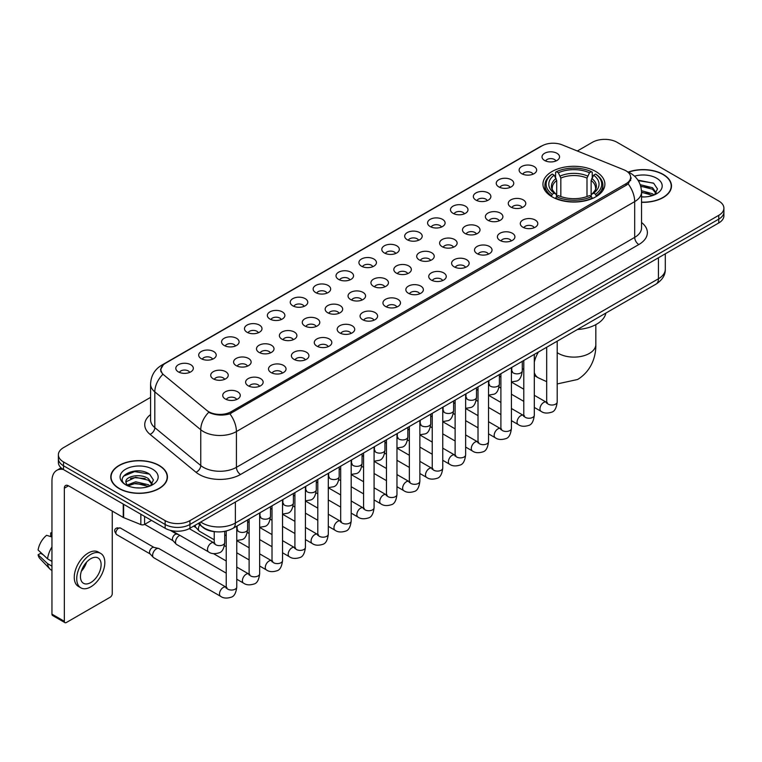 <?xml version="1.0" encoding="UTF-8"?>
<svg xmlns="http://www.w3.org/2000/svg" width="762" height="762" viewBox="0 0 762 762"><rect width="100%" height="100%" fill="white"/><g stroke="black" fill="none" stroke-linecap="round" stroke-linejoin="round"><path stroke-width="1.14" d="M595.817 171.526A30.966 17.878 0 0 0 562.07 167.65A30.966 17.878 0 0 0 542.954 184.166A30.966 17.878 0 0 0 552.021 196.806A30.966 17.878 0 0 0 585.768 200.682A30.966 17.878 0 0 0 604.885 184.166A30.966 17.878 0 0 0 595.817 171.526M521.694 173.669A8.763 5.058 180 0 1 519.96 172.241A8.763 5.058 180 0 1 522.856 165.954A8.763 5.058 180 0 1 534.086 166.516A8.763 5.058 180 0 1 535.829 172.241A8.763 5.058 180 0 1 521.694 173.669M533.019 174.193A5.258 3.038 0 0 0 531.609 172.717A5.258 3.038 0 0 0 526.428 171.945A5.258 3.038 0 0 0 522.761 174.193M498.805 186.89A8.763 5.058 180 0 1 497.072 185.452A8.763 5.058 180 0 1 499.967 179.165A8.763 5.058 180 0 1 511.197 179.727A8.763 5.058 180 0 1 512.94 185.452A8.763 5.058 180 0 1 498.805 186.89M510.13 187.414A5.258 3.038 0 0 0 508.721 185.928A5.258 3.038 0 0 0 503.539 185.166A5.258 3.038 0 0 0 499.872 187.414M475.917 200.101A8.763 5.058 180 0 1 474.183 198.672A8.763 5.058 180 0 1 477.079 192.376A8.763 5.058 180 0 1 488.309 192.948A8.763 5.058 180 0 1 490.052 198.672A8.763 5.058 180 0 1 475.917 200.101M487.242 200.625A5.258 3.038 0 0 0 485.832 199.149A5.258 3.038 0 0 0 480.651 198.377A5.258 3.038 0 0 0 476.983 200.625M453.028 213.312A8.763 5.058 180 0 1 451.295 211.884A8.763 5.058 180 0 1 454.19 205.597A8.763 5.058 180 0 1 465.42 206.159A8.763 5.058 180 0 1 467.163 211.884A8.763 5.058 180 0 1 453.028 213.312M464.353 213.836A5.258 3.038 0 0 0 462.944 212.36A5.258 3.038 0 0 0 457.762 211.588A5.258 3.038 0 0 0 454.095 213.836M430.139 226.533A8.763 5.058 180 0 1 428.406 225.095A8.763 5.058 180 0 1 431.302 218.808A8.763 5.058 180 0 1 442.532 219.37A8.763 5.058 180 0 1 444.275 225.095A8.763 5.058 180 0 1 430.139 226.533M441.465 227.057A5.258 3.038 0 0 0 440.055 225.571A5.258 3.038 0 0 0 434.873 224.809A5.258 3.038 0 0 0 431.206 227.057M407.251 239.744A8.763 5.058 180 0 1 405.517 238.315A8.763 5.058 180 0 1 408.413 232.019A8.763 5.058 180 0 1 419.643 232.591A8.763 5.058 180 0 1 421.386 238.315A8.763 5.058 180 0 1 407.251 239.744M418.576 240.268A5.258 3.038 0 0 0 417.166 238.792A5.258 3.038 0 0 0 411.985 238.02A5.258 3.038 0 0 0 408.318 240.268M384.362 252.955A8.763 5.058 180 0 1 382.629 251.527A8.763 5.058 180 0 1 385.524 245.24A8.763 5.058 180 0 1 396.764 245.802A8.763 5.058 180 0 1 398.497 251.527A8.763 5.058 180 0 1 384.362 252.955M395.688 253.479A5.258 3.038 0 0 0 394.278 252.003A5.258 3.038 0 0 0 389.096 251.231A5.258 3.038 0 0 0 385.429 253.479M361.474 266.176A8.763 5.058 180 0 1 359.74 264.738A8.763 5.058 180 0 1 362.636 258.451A8.763 5.058 180 0 1 373.875 259.013A8.763 5.058 180 0 1 375.609 264.738A8.763 5.058 180 0 1 361.474 266.176M372.799 266.7A5.258 3.038 0 0 0 371.389 265.214A5.258 3.038 0 0 0 366.208 264.452A5.258 3.038 0 0 0 362.541 266.7M338.585 279.387A8.763 5.058 180 0 1 336.852 277.959A8.763 5.058 180 0 1 339.747 271.663A8.763 5.058 180 0 1 350.987 272.234A8.763 5.058 180 0 1 352.72 277.959A8.763 5.058 180 0 1 338.585 279.387M349.91 279.911A5.258 3.038 0 0 0 348.501 278.435A5.258 3.038 0 0 0 343.319 277.663A5.258 3.038 0 0 0 339.652 279.911M315.697 292.598A8.763 5.058 180 0 1 313.963 291.17A8.763 5.058 180 0 1 316.868 284.883A8.763 5.058 180 0 1 328.098 285.445A8.763 5.058 180 0 1 329.832 291.17A8.763 5.058 180 0 1 315.697 292.598M327.022 293.122A5.258 3.038 0 0 0 325.612 291.646A5.258 3.038 0 0 0 320.431 290.874A5.258 3.038 0 0 0 316.763 293.122M292.808 305.819A8.763 5.058 180 0 1 291.074 304.381A8.763 5.058 180 0 1 293.98 298.094A8.763 5.058 180 0 1 305.21 298.656A8.763 5.058 180 0 1 306.943 304.381A8.763 5.058 180 0 1 292.808 305.819M304.143 306.343A5.258 3.038 0 0 0 302.724 304.867A5.258 3.038 0 0 0 297.542 304.095A5.258 3.038 0 0 0 293.875 306.343M269.919 319.03A8.763 5.058 180 0 1 268.186 317.602A8.763 5.058 180 0 1 271.091 311.315A8.763 5.058 180 0 1 282.321 311.877A8.763 5.058 180 0 1 284.055 317.602A8.763 5.058 180 0 1 269.919 319.03M281.254 319.554A5.258 3.038 0 0 0 279.835 318.078A5.258 3.038 0 0 0 274.653 317.306A5.258 3.038 0 0 0 270.986 319.554M247.031 332.242A8.763 5.058 180 0 1 245.297 330.813A8.763 5.058 180 0 1 248.202 324.526A8.763 5.058 180 0 1 259.432 325.088A8.763 5.058 180 0 1 261.166 330.813A8.763 5.058 180 0 1 247.031 332.242M258.366 332.765A5.258 3.038 0 0 0 256.946 331.289A5.258 3.038 0 0 0 251.774 330.517A5.258 3.038 0 0 0 248.098 332.765M224.142 345.462A8.763 5.058 180 0 1 222.409 344.024A8.763 5.058 180 0 1 225.314 337.737A8.763 5.058 180 0 1 236.544 338.299A8.763 5.058 180 0 1 238.277 344.024A8.763 5.058 180 0 1 224.142 345.462M235.477 345.986A5.258 3.038 0 0 0 234.058 344.51A5.258 3.038 0 0 0 228.886 343.738A5.258 3.038 0 0 0 225.209 345.986M201.254 358.673A8.763 5.058 180 0 1 199.52 357.245A8.763 5.058 180 0 1 202.425 350.958A8.763 5.058 180 0 1 213.655 351.52A8.763 5.058 180 0 1 215.389 357.245A8.763 5.058 180 0 1 201.254 358.673M212.588 359.197A5.258 3.038 0 0 0 211.169 357.721A5.258 3.038 0 0 0 205.997 356.949A5.258 3.038 0 0 0 202.33 359.197M178.365 371.885A8.763 5.058 180 0 1 176.632 370.456A8.763 5.058 180 0 1 179.537 364.169A8.763 5.058 180 0 1 190.767 364.731A8.763 5.058 180 0 1 192.5 370.456A8.763 5.058 180 0 1 178.365 371.885M189.7 372.418A5.258 3.038 0 0 0 188.281 370.932A5.258 3.038 0 0 0 183.109 370.161A5.258 3.038 0 0 0 179.441 372.418M544.582 160.458A8.763 5.058 180 0 1 542.849 159.029A8.763 5.058 180 0 1 545.744 152.733A8.763 5.058 180 0 1 556.974 153.305A8.763 5.058 180 0 1 558.717 159.029A8.763 5.058 180 0 1 544.582 160.458M555.908 160.982A5.258 3.038 0 0 0 554.498 159.506A5.258 3.038 0 0 0 549.316 158.734A5.258 3.038 0 0 0 545.649 160.982M510.826 207.045A8.763 5.058 180 0 1 509.092 205.607A8.763 5.058 180 0 1 511.997 199.32A8.763 5.058 180 0 1 523.227 199.882A8.763 5.058 180 0 1 524.961 205.607A8.763 5.058 180 0 1 510.826 207.045M522.161 207.569A5.258 3.038 0 0 0 520.741 206.083A5.258 3.038 0 0 0 515.56 205.321A5.258 3.038 0 0 0 511.893 207.569M487.937 220.256A8.763 5.058 180 0 1 486.204 218.827A8.763 5.058 180 0 1 489.109 212.531A8.763 5.058 180 0 1 500.339 213.103A8.763 5.058 180 0 1 502.072 218.827A8.763 5.058 180 0 1 487.937 220.256M499.272 220.78A5.258 3.038 0 0 0 497.853 219.304A5.258 3.038 0 0 0 492.671 218.532A5.258 3.038 0 0 0 489.004 220.78M465.049 233.467A8.763 5.058 180 0 1 463.315 232.039A8.763 5.058 180 0 1 466.22 225.752A8.763 5.058 180 0 1 477.45 226.314A8.763 5.058 180 0 1 479.184 232.039A8.763 5.058 180 0 1 465.049 233.467M476.383 233.991A5.258 3.038 0 0 0 474.964 232.515A5.258 3.038 0 0 0 469.792 231.743A5.258 3.038 0 0 0 466.115 233.991M442.16 246.688A8.763 5.058 180 0 1 440.426 245.25A8.763 5.058 180 0 1 443.332 238.963A8.763 5.058 180 0 1 454.562 239.525A8.763 5.058 180 0 1 456.295 245.25A8.763 5.058 180 0 1 442.16 246.688M453.495 247.212A5.258 3.038 0 0 0 452.076 245.735A5.258 3.038 0 0 0 446.903 244.964A5.258 3.038 0 0 0 443.227 247.212M419.271 259.899A8.763 5.058 180 0 1 417.538 258.47A8.763 5.058 180 0 1 420.443 252.184A8.763 5.058 180 0 1 431.673 252.746A8.763 5.058 180 0 1 433.407 258.47A8.763 5.058 180 0 1 419.271 259.899M430.606 260.423A5.258 3.038 0 0 0 429.187 258.947A5.258 3.038 0 0 0 424.015 258.175A5.258 3.038 0 0 0 420.348 260.423M396.383 273.11A8.763 5.058 180 0 1 394.649 271.682A8.763 5.058 180 0 1 397.554 265.395A8.763 5.058 180 0 1 408.784 265.957A8.763 5.058 180 0 1 410.518 271.682A8.763 5.058 180 0 1 396.383 273.11M407.718 273.634A5.258 3.038 0 0 0 406.298 272.158A5.258 3.038 0 0 0 401.126 271.386A5.258 3.038 0 0 0 397.459 273.634M373.494 286.331A8.763 5.058 180 0 1 371.761 284.893A8.763 5.058 180 0 1 374.666 278.606A8.763 5.058 180 0 1 385.896 279.168A8.763 5.058 180 0 1 387.629 284.893A8.763 5.058 180 0 1 373.494 286.331M384.829 286.855A5.258 3.038 0 0 0 383.41 285.379A5.258 3.038 0 0 0 378.238 284.607A5.258 3.038 0 0 0 374.571 286.855M350.615 299.542A8.763 5.058 180 0 1 348.872 298.113A8.763 5.058 180 0 1 351.777 291.827A8.763 5.058 180 0 1 363.007 292.389A8.763 5.058 180 0 1 364.741 298.113A8.763 5.058 180 0 1 350.615 299.542M361.94 300.066A5.258 3.038 0 0 0 360.531 298.59A5.258 3.038 0 0 0 355.349 297.818A5.258 3.038 0 0 0 351.682 300.066M327.727 312.753A8.763 5.058 180 0 1 325.984 311.325A8.763 5.058 180 0 1 328.889 305.038A8.763 5.058 180 0 1 340.119 305.6A8.763 5.058 180 0 1 341.852 311.325A8.763 5.058 180 0 1 327.727 312.753M339.052 313.287A5.258 3.038 0 0 0 337.642 311.801A5.258 3.038 0 0 0 332.461 311.029A5.258 3.038 0 0 0 328.793 313.287M304.838 325.974A8.763 5.058 180 0 1 303.095 324.545A8.763 5.058 180 0 1 306 318.249A8.763 5.058 180 0 1 317.23 318.821A8.763 5.058 180 0 1 318.964 324.545A8.763 5.058 180 0 1 304.838 325.974M316.163 326.498A5.258 3.038 0 0 0 314.754 325.022A5.258 3.038 0 0 0 309.572 324.25A5.258 3.038 0 0 0 305.905 326.498M281.95 339.185A8.763 5.058 180 0 1 280.206 337.757A8.763 5.058 180 0 1 283.112 331.47A8.763 5.058 180 0 1 294.342 332.032A8.763 5.058 180 0 1 296.075 337.757A8.763 5.058 180 0 1 281.95 339.185M293.275 339.709A5.258 3.038 0 0 0 291.865 338.233A5.258 3.038 0 0 0 286.683 337.461A5.258 3.038 0 0 0 283.016 339.709M259.061 352.396A8.763 5.058 180 0 1 257.318 350.968A8.763 5.058 180 0 1 260.223 344.681A8.763 5.058 180 0 1 271.453 345.243A8.763 5.058 180 0 1 273.187 350.968A8.763 5.058 180 0 1 259.061 352.396M270.386 352.93A5.258 3.038 0 0 0 268.976 351.444A5.258 3.038 0 0 0 263.795 350.682A5.258 3.038 0 0 0 260.128 352.93M236.172 365.617A8.763 5.058 180 0 1 234.429 364.188A8.763 5.058 180 0 1 237.334 357.892A8.763 5.058 180 0 1 248.564 358.464A8.763 5.058 180 0 1 250.298 364.188A8.763 5.058 180 0 1 236.172 365.617M247.498 366.141A5.258 3.038 0 0 0 246.088 364.665A5.258 3.038 0 0 0 240.906 363.893A5.258 3.038 0 0 0 237.239 366.141M213.284 378.828A8.763 5.058 180 0 1 211.541 377.4A8.763 5.058 180 0 1 214.446 371.113A8.763 5.058 180 0 1 225.676 371.675A8.763 5.058 180 0 1 227.409 377.4A8.763 5.058 180 0 1 213.284 378.828M224.609 379.352A5.258 3.038 0 0 0 223.199 377.876A5.258 3.038 0 0 0 218.018 377.104A5.258 3.038 0 0 0 214.351 379.352M522.856 227.2A8.763 5.058 180 0 1 521.113 225.762A8.763 5.058 180 0 1 524.018 219.475A8.763 5.058 180 0 1 535.248 220.037A8.763 5.058 180 0 1 536.981 225.762A8.763 5.058 180 0 1 522.856 227.2M534.181 227.724A5.258 3.038 0 0 0 532.771 226.247A5.258 3.038 0 0 0 527.59 225.476A5.258 3.038 0 0 0 523.923 227.724M499.967 240.411A8.763 5.058 180 0 1 498.224 238.982A8.763 5.058 180 0 1 501.129 232.696A8.763 5.058 180 0 1 512.359 233.258A8.763 5.058 180 0 1 514.093 238.982A8.763 5.058 180 0 1 499.967 240.411M511.292 240.935A5.258 3.038 0 0 0 509.883 239.459A5.258 3.038 0 0 0 504.701 238.687A5.258 3.038 0 0 0 501.034 240.935M477.079 253.622A8.763 5.058 180 0 1 475.336 252.193A8.763 5.058 180 0 1 478.241 245.907A8.763 5.058 180 0 1 489.471 246.469A8.763 5.058 180 0 1 491.204 252.193A8.763 5.058 180 0 1 477.079 253.622M488.404 254.156A5.258 3.038 0 0 0 486.994 252.67A5.258 3.038 0 0 0 481.813 251.898A5.258 3.038 0 0 0 478.145 254.156M454.19 266.843A8.763 5.058 180 0 1 452.447 265.414A8.763 5.058 180 0 1 455.352 259.118A8.763 5.058 180 0 1 466.582 259.69A8.763 5.058 180 0 1 468.316 265.414A8.763 5.058 180 0 1 454.19 266.843M465.515 267.367A5.258 3.038 0 0 0 464.106 265.89A5.258 3.038 0 0 0 458.924 265.119A5.258 3.038 0 0 0 455.257 267.367M431.302 280.054A8.763 5.058 180 0 1 429.558 278.625A8.763 5.058 180 0 1 432.464 272.339A8.763 5.058 180 0 1 443.694 272.901A8.763 5.058 180 0 1 445.427 278.625A8.763 5.058 180 0 1 431.302 280.054M442.627 280.578A5.258 3.038 0 0 0 441.217 279.102A5.258 3.038 0 0 0 436.035 278.33A5.258 3.038 0 0 0 432.368 280.578M408.413 293.265A8.763 5.058 180 0 1 406.67 291.836A8.763 5.058 180 0 1 409.575 285.55A8.763 5.058 180 0 1 420.805 286.112A8.763 5.058 180 0 1 422.548 291.836A8.763 5.058 180 0 1 408.413 293.265M419.738 293.799A5.258 3.038 0 0 0 418.328 292.313A5.258 3.038 0 0 0 413.147 291.551A5.258 3.038 0 0 0 409.48 293.799M385.524 306.486A8.763 5.058 180 0 1 383.781 305.057A8.763 5.058 180 0 1 386.686 298.761A8.763 5.058 180 0 1 397.916 299.333A8.763 5.058 180 0 1 399.659 305.057A8.763 5.058 180 0 1 385.524 306.486M396.85 307.01A5.258 3.038 0 0 0 395.44 305.533A5.258 3.038 0 0 0 390.258 304.762A5.258 3.038 0 0 0 386.591 307.01M362.636 319.697A8.763 5.058 180 0 1 360.893 318.268A8.763 5.058 180 0 1 363.798 311.982A8.763 5.058 180 0 1 375.028 312.544A8.763 5.058 180 0 1 376.771 318.268A8.763 5.058 180 0 1 362.636 319.697M373.961 320.221A5.258 3.038 0 0 0 372.551 318.745A5.258 3.038 0 0 0 367.37 317.973A5.258 3.038 0 0 0 363.703 320.221M339.747 332.918A8.763 5.058 180 0 1 338.004 331.48A8.763 5.058 180 0 1 340.909 325.193A8.763 5.058 180 0 1 352.139 325.755A8.763 5.058 180 0 1 353.882 331.48A8.763 5.058 180 0 1 339.747 332.918M351.072 333.442A5.258 3.038 0 0 0 349.663 331.956A5.258 3.038 0 0 0 344.481 331.194A5.258 3.038 0 0 0 340.814 333.442M316.859 346.129A8.763 5.058 180 0 1 315.116 344.7A8.763 5.058 180 0 1 318.021 338.404A8.763 5.058 180 0 1 329.251 338.976A8.763 5.058 180 0 1 330.994 344.7A8.763 5.058 180 0 1 316.859 346.129M328.184 346.653A5.258 3.038 0 0 0 326.774 345.176A5.258 3.038 0 0 0 321.593 344.405A5.258 3.038 0 0 0 317.925 346.653M293.97 359.34A8.763 5.058 180 0 1 292.227 357.911A8.763 5.058 180 0 1 295.132 351.625A8.763 5.058 180 0 1 306.362 352.187A8.763 5.058 180 0 1 308.105 357.911A8.763 5.058 180 0 1 293.97 359.34M305.295 359.864A5.258 3.038 0 0 0 303.886 358.388A5.258 3.038 0 0 0 298.704 357.616A5.258 3.038 0 0 0 295.037 359.864M271.082 372.561A8.763 5.058 180 0 1 269.338 371.123A8.763 5.058 180 0 1 272.244 364.836A8.763 5.058 180 0 1 283.474 365.398A8.763 5.058 180 0 1 285.217 371.123A8.763 5.058 180 0 1 271.082 372.561M282.407 373.085A5.258 3.038 0 0 0 280.997 371.599A5.258 3.038 0 0 0 275.815 370.837A5.258 3.038 0 0 0 272.148 373.085M248.193 385.772A8.763 5.058 180 0 1 246.45 384.343A8.763 5.058 180 0 1 249.355 378.047A8.763 5.058 180 0 1 260.585 378.619A8.763 5.058 180 0 1 262.328 384.343A8.763 5.058 180 0 1 248.193 385.772M259.518 386.296A5.258 3.038 0 0 0 258.108 384.82A5.258 3.038 0 0 0 252.927 384.048A5.258 3.038 0 0 0 249.26 386.296M225.304 398.983A8.763 5.058 180 0 1 223.561 397.554A8.763 5.058 180 0 1 226.466 391.268A8.763 5.058 180 0 1 237.696 391.83A8.763 5.058 180 0 1 239.439 397.554A8.763 5.058 180 0 1 225.304 398.983M236.63 399.507A5.258 3.038 0 0 0 235.22 398.031A5.258 3.038 0 0 0 230.038 397.259A5.258 3.038 0 0 0 226.371 399.507M623.907 169.812A15.773 9.106 180 0 1 626.012 170.831A15.773 9.106 180 0 1 630.631 177.27A15.773 9.106 180 0 1 626.012 183.718L231.048 411.747A15.773 9.106 180 0 1 206.969 410.528L163.754 374.894A15.773 9.106 180 0 1 160.896 369.675A15.773 9.106 180 0 1 165.516 363.236L541.982 145.885A15.773 9.106 180 0 1 562.185 144.866L623.907 169.812M216.198 531.8A17.526 10.116 180 0 1 203.063 527.514L198.196 523.504M641.537 202.311A28.337 16.364 0 0 0 671.493 185.985A28.337 16.364 0 0 0 663.197 174.412A28.337 16.364 0 0 0 628.288 172.05M159.163 465.42A28.337 16.364 0 0 0 128.273 461.867A28.337 16.364 0 0 0 110.785 476.983A28.337 16.364 0 0 0 119.082 488.556A28.337 16.364 0 0 0 149.962 492.1A28.337 16.364 0 0 0 167.459 476.983A28.337 16.364 0 0 0 159.163 465.42M631.25 177.937L628.164 183.871L626.631 184.995L229.886 413.814C223.295 415.709 216.808 415.471 210.436 413.109L208.731 412.28A20.45 13.678 129.5 0 0 200.749 429.739L154.81 391.868A23.374 13.497 180 0 1 150.581 384.124L150.581 419.9A23.374 13.497 0 0 0 154.81 427.644L200.749 465.525A23.374 13.497 0 0 0 203.368 467.325A23.374 13.497 0 0 0 236.42 467.325L634.689 237.382A23.374 13.497 0 0 0 641.537 227.838L641.537 192.062A23.374 13.497 180 0 1 634.689 201.606A20.45 11.811 -120 0 0 628.164 183.871M150.581 397.383L63.513 447.646A17.526 10.116 0 0 0 58.379 454.8L58.379 462.439A17.526 10.116 0 0 0 63.513 469.592L165.144 528.266L165.144 524.456A17.526 10.116 0 0 0 189.938 524.456L718.766 219.132A17.526 10.116 0 0 0 723.9 211.979A17.526 10.116 0 0 1 718.766 219.132L189.938 524.456A17.526 10.116 0 0 1 165.144 524.456L63.513 465.772L165.144 524.456L165.144 520.637A17.526 10.116 0 0 0 189.938 520.637L718.766 215.322A17.526 10.116 0 0 0 723.9 208.159A17.526 10.116 0 0 0 718.766 201.006L617.134 142.332A17.526 10.116 0 0 0 592.341 142.332L577.348 150.99M58.379 458.619A17.526 10.116 0 0 0 63.513 465.772A17.526 10.116 0 0 1 58.379 458.619M641.537 222.494A29.213 16.869 180 0 1 638.823 244.535L240.544 474.478A29.213 16.869 180 0 1 199.234 474.478A29.213 16.869 180 0 1 195.958 472.23L150.019 434.35A5.839 3.905 -50.5 0 0 154.81 427.644L154.81 391.868A20.45 13.678 129.5 0 1 162.735 374.466L160.496 369.665L163.382 364.75M58.379 454.8A17.526 10.116 0 0 0 63.513 461.953L165.144 520.637M165.144 528.266A17.526 10.116 0 0 0 189.938 528.266L718.766 222.952A17.526 10.116 0 0 0 723.9 215.798L723.9 208.159M641.537 202.149A28.042 16.192 0 0 0 671.208 185.985A28.042 16.192 0 0 0 662.988 174.527A28.042 16.192 0 0 0 628.536 172.164M641.537 196.767L644.395 196.958M641.49 190.71L652.501 193.767L654.044 195.005M641.537 192.224L652.777 195.472M640.232 184.69L652.501 187.709L656.292 192.948M640.709 186.185L652.501 189.224L655.987 193.348M641.537 196.939A19.05 11.001 0 0 0 656.625 193.758A19.05 11.001 0 0 0 656.625 178.203A19.05 11.001 0 0 0 634.546 176.174M654.491 194.815L657.473 188.957L653.701 183.271L637.899 180.108M638.251 180.642L653.444 183.099M640.804 186.519L649.224 187.557M641.537 192.567L649.224 193.615M119.291 488.432A28.042 16.192 0 0 0 149.857 491.947A28.042 16.192 0 0 0 167.164 476.983A28.042 16.192 0 0 0 158.953 465.534A28.042 16.192 0 0 0 128.387 462.029A28.042 16.192 0 0 0 111.071 476.983A28.042 16.192 0 0 0 119.291 488.432M135.95 487.832L140.36 487.956M127.197 485.032L135.703 481.794L148.457 484.775L150 486.013M127.978 485.851L135.703 483.308L148.733 486.48M127.33 485.623L125.968 482.422A13.202 7.62 0 0 0 128.102 485.956M152.248 483.956L148.457 478.717C140.532 472.802 124.225 476.45 125.968 482.422L125.92 481.841M125.997 482.613L126.368 481.632L135.703 477.25L148.457 480.231L151.952 484.346M150.457 485.823L153.438 479.965L149.666 474.278C136.303 464.668 112.547 477.326 126.263 485.089L126.94 485.508M152.59 469.211A19.05 11.001 0 0 0 125.654 469.211A19.05 11.001 0 0 0 125.654 484.765A19.05 11.001 0 0 0 152.59 484.765A19.05 11.001 0 0 0 152.59 469.211M123.482 476.183L134.664 471.602L149.409 474.107M130.464 478.422L134.664 477.66L145.19 478.555M130.464 484.48L134.664 483.718L145.19 484.622M551.459 196.482L552.298 194.262A27.813 16.059 0 0 1 552.298 174.069L554.203 175.174A25.127 14.507 0 0 0 554.203 193.157L556.098 194.234L556.708 196.491M556.708 195.567L556.708 180.461L554.203 175.174M555.593 177.565L555.593 172.155L556.422 171.679A27.813 16.059 0 0 1 591.407 171.679L589.493 172.784A25.127 14.507 0 0 0 558.336 172.784L560.832 178.079L560.832 196.548M586.997 196.548L586.997 178.079L589.493 172.784M577.406 329.508A32.137 18.555 0 0 0 605.866 313.077M555.593 198.082A28.985 16.735 0 0 0 592.236 198.082L591.407 196.653A27.813 16.059 0 0 1 556.422 196.653L555.593 198.577M592.236 198.577L592.236 198.082M552.298 174.069L551.459 174.546A28.985 16.735 0 0 0 544.935 185.118A28.985 16.735 0 0 0 551.459 195.701M591.407 171.679L592.236 172.155L592.236 177.565M556.422 196.653L558.336 195.548A25.127 14.507 0 0 0 589.493 195.548L591.407 196.653M554.203 193.157L552.298 194.262M558.336 172.784L556.422 171.679M556.098 178.422A22.469 12.973 0 0 0 556.098 194.234L556.203 194.3C553.012 191.214 551.707 189.119 552.298 188.014A21.622 12.478 0 0 1 556.708 180.461M596.37 195.701A28.985 16.735 0 0 0 602.894 185.118A28.985 16.735 0 0 0 596.37 174.546L595.541 174.069A27.813 16.059 0 0 1 595.541 194.262L596.37 196.482M595.541 194.262L593.627 193.157A25.127 14.507 0 0 0 593.627 175.174L595.541 174.069M593.627 175.174L591.131 180.461L591.131 195.567L591.741 194.234L593.627 193.157M591.131 180.461A21.622 12.478 0 0 1 595.532 188.014C596.122 189.128 594.827 191.224 591.636 194.3L591.741 194.234A22.469 12.973 0 0 0 591.741 178.422M591.131 196.491L591.131 195.567M214.217 539.772L199.492 531.276A5.258 3.038 -60 0 1 199.072 530.933A5.258 3.038 -60 0 1 198.406 528.866A5.258 3.038 -60 0 1 199.749 524.78M196.091 527.628A3.8 2.191 -60 0 1 195.786 527.38A3.8 2.191 -60 0 1 195.31 525.885A3.8 2.191 -60 0 1 195.377 525.123M226.238 573.148L176.613 544.487A5.258 3.038 -60 0 1 176.184 544.144A5.258 3.038 -60 0 1 175.517 542.077A5.258 3.038 -60 0 1 179.241 535.638A5.258 3.038 -60 0 1 179.861 535.343M173.203 540.839A3.8 2.191 -60 0 1 172.898 540.591A3.8 2.191 -60 0 1 172.422 539.096A3.8 2.191 -60 0 1 175.108 534.448A3.8 2.191 -60 0 1 176.641 534.114L178.441 534.524M236.763 526.18L236.763 586.997C236.039 593.103 234.144 596.513 231.086 597.227C226.743 598.57 223.247 598.275 220.609 596.322L153.724 557.708A5.258 3.038 -60 0 1 153.295 557.365A5.258 3.038 -60 0 1 152.629 555.298A5.258 3.038 -60 0 1 156.353 548.859A5.258 3.038 -60 0 1 158.467 548.402A5.258 3.038 -60 0 1 158.982 548.592L226.933 587.635M150.314 554.05A3.8 2.191 -60 0 1 150.009 553.812A3.8 2.191 -60 0 1 149.533 552.317A3.8 2.191 -60 0 1 152.219 547.659A3.8 2.191 -60 0 1 153.753 547.335L158.467 548.402M144.59 516.398L144.59 524.389L151.514 520.398M63.313 469.478A23.374 13.497 -120 0 0 56.788 470.345A23.374 13.497 -120 0 0 51.949 481.041L51.949 614.143L64.341 621.297L64.341 488.194A5.839 3.372 60 0 1 65.551 485.518A5.839 3.372 60 0 1 68.475 485.813L123.244 517.427L123.244 504.073M64.341 621.297A2.924 1.686 120 0 0 64.941 622.63L52.549 615.477A2.924 1.686 -60 0 1 51.949 614.143M64.941 622.63A2.924 1.686 120 0 0 66.408 622.487L110.204 597.208A2.924 1.686 120 0 0 112.262 593.627L112.262 511.092M144.59 524.389A2.924 1.686 180 0 1 140.856 524.58L123.635 517.617A2.924 1.686 180 0 1 123.244 517.427M90.783 582.559A14.611 8.43 120 0 0 100.327 569.69A14.611 8.43 120 0 0 98.088 557.984A14.611 8.43 120 0 0 90.783 558.708A14.611 8.43 120 0 0 81.239 571.576A14.611 8.43 120 0 0 83.477 583.282A14.611 8.43 120 0 0 90.783 582.559M81.344 571.233A14.611 8.43 120 0 0 86.582 562.156M51.949 533.314L50.711 532.943L50.711 535.877L51.949 536.591M100.717 553.431L98.241 552.002A19.869 11.468 120 0 0 88.306 552.983A19.869 11.468 120 0 0 75.324 570.49A19.869 11.468 120 0 0 78.372 586.407L80.848 587.835A19.869 11.468 120 0 0 90.783 586.854A19.869 11.468 120 0 0 103.756 569.347A19.869 11.468 120 0 0 100.717 553.431A19.869 11.468 120 0 0 90.783 554.412A19.869 11.468 120 0 0 77.8 571.919A19.869 11.468 120 0 0 80.848 587.835M51.949 546.973A19.279 11.135 120 0 0 47.558 558.851L38.1 550.002A15.192 8.773 120 0 1 46.577 535.324L51.949 536.953M51.949 561.384L47.558 558.851M43.215 554.793L40.643 553.307L38.1 554.774L47.558 563.623L51.949 566.156M47.558 563.623A19.279 11.135 120 0 0 49.94 569.014A19.279 11.135 120 0 0 51.397 570.157L51.949 570.471M51.949 532.59A15.192 8.773 120 0 0 50.711 532.943M38.1 554.774A15.192 8.773 120 0 0 39.9 558.556L49.94 569.014M231.048 411.747L231.048 413.356M626.012 183.718L626.012 185.357M240.544 474.478A5.839 3.372 60 0 1 236.42 467.325L236.42 431.549A23.374 13.497 180 0 1 203.368 431.549A23.374 13.497 180 0 1 200.749 429.739L200.749 465.525A5.839 3.905 -50.5 0 1 195.958 472.23M641.537 192.062C641.137 183.661 637.451 177.355 630.46 173.155L627.507 171.726A20.45 9.573 112 0 0 627.231 171.621M229.886 413.814A20.45 11.811 60 0 1 236.42 431.549L634.689 201.606L634.689 237.382A5.839 3.372 60 0 0 638.823 244.535M163.782 364.427A20.45 11.811 -120 0 0 161.658 365.217C154.667 369.418 150.971 375.723 150.581 384.124M161.658 365.217L540.268 146.637A20.45 11.811 60 0 1 541.811 145.98M150.019 434.35A29.213 16.869 180 0 1 150.581 414.557M189.938 520.637L189.938 528.266M718.766 215.322L718.766 222.952M63.513 461.953L63.513 469.592M200.758 522.018A23.374 13.497 0 0 0 202.33 523.018A23.374 13.497 0 0 0 235.382 523.018L658.444 278.768A23.374 13.497 0 0 0 665.293 269.224C665.464 275.025 662.378 279.987 656.025 284.121L232.962 528.371A11.687 6.744 60 0 0 235.382 523.018L235.382 502.034M658.444 257.775L658.444 278.768A11.687 6.744 60 0 1 656.025 284.121M199.815 522.57A11.687 7.82 129.5 0 0 201.854 526.371L198.301 523.437M595.827 324.641L595.827 344.462A21.907 12.649 180 0 1 589.407 353.406A21.907 12.649 180 0 1 558.422 353.406A21.907 12.649 180 0 1 557.193 352.635M546.678 381.676L538.172 377.752A21.907 12.649 -60 0 1 534.305 372.542M534.305 362.112A21.907 12.649 -60 0 1 538.429 352.015M586.997 178.079A21.622 12.478 0 0 0 560.832 178.079M587.607 176.041A22.469 12.973 0 0 0 560.222 176.041M557.193 341.176L557.193 401.993A5.258 3.038 180 0 1 555.412 404.27A5.258 3.038 180 0 1 548.221 404.136A5.258 3.038 180 0 1 546.678 401.993L546.506 403.127L546.983 402.736M557.193 401.993C556.479 408.099 554.584 411.509 551.526 412.223C547.183 413.566 543.687 413.271 541.049 411.318A5.258 3.038 -60 0 1 540.239 407.108A5.258 3.038 -60 0 1 543.677 402.469A5.258 3.038 -60 0 1 543.906 402.346A5.258 3.038 -60 0 1 546.306 402.212L547.373 402.631M534.305 354.387L534.305 415.204A5.258 3.038 180 0 1 532.524 417.481A5.258 3.038 180 0 1 525.332 417.357A5.258 3.038 180 0 1 523.789 415.204L523.618 416.347L524.094 415.957M534.305 415.204C533.591 421.31 531.695 424.729 528.638 425.444C524.294 426.787 520.798 426.482 518.16 424.529A5.258 3.038 -60 0 1 517.35 420.319A5.258 3.038 -60 0 1 520.789 415.681A5.258 3.038 -60 0 1 521.018 415.557A5.258 3.038 -60 0 1 523.418 415.423L524.485 415.842M511.416 367.608L511.416 428.425A5.258 3.038 180 0 1 509.635 430.701A5.258 3.038 180 0 1 502.444 430.568A5.258 3.038 180 0 1 500.901 428.425L500.729 429.558L501.206 429.168M511.416 428.425C510.702 434.531 508.806 437.94 505.749 438.655C501.406 439.998 497.91 439.693 495.271 437.75A5.258 3.038 -60 0 1 494.462 433.53A5.258 3.038 -60 0 1 497.9 428.901A5.258 3.038 -60 0 1 498.129 428.777A5.258 3.038 -60 0 1 500.529 428.644L501.596 429.063M488.528 380.819L488.528 441.636A5.258 3.038 180 0 1 486.747 443.913A5.258 3.038 180 0 1 479.555 443.779A5.258 3.038 180 0 1 478.012 441.636L477.841 442.77L478.317 442.379M488.528 441.636C487.813 447.742 485.918 451.152 482.86 451.866C478.517 453.209 475.021 452.914 472.383 450.961A5.258 3.038 -60 0 1 471.573 446.751A5.258 3.038 -60 0 1 475.012 442.112A5.258 3.038 -60 0 1 475.24 441.989A5.258 3.038 -60 0 1 477.641 441.855L478.707 442.274M465.639 394.04L465.639 454.847A5.258 3.038 180 0 1 463.858 457.133A5.258 3.038 180 0 1 456.667 457A5.258 3.038 180 0 1 455.124 454.847L454.952 455.99L455.428 455.6M465.639 454.847C464.925 460.962 463.029 464.372 459.972 465.087C455.628 466.43 452.133 466.125 449.494 464.172A5.258 3.038 -60 0 1 448.685 459.962A5.258 3.038 -60 0 1 452.123 455.333A5.258 3.038 -60 0 1 452.352 455.2A5.258 3.038 -60 0 1 454.752 455.066L455.819 455.486M442.751 407.251L442.751 468.068A5.258 3.038 180 0 1 440.969 470.345A5.258 3.038 180 0 1 433.778 470.211A5.258 3.038 180 0 1 432.235 468.068L432.064 469.202L432.54 468.811M442.751 468.068C442.036 474.174 440.141 477.583 437.083 478.298C432.74 479.641 429.244 479.336 426.606 477.393A5.258 3.038 -60 0 1 425.796 473.173A5.258 3.038 -60 0 1 429.235 468.544A5.258 3.038 -60 0 1 429.463 468.42A5.258 3.038 -60 0 1 431.863 468.287L432.93 468.706M419.862 420.462L419.862 481.279A5.258 3.038 180 0 1 418.081 483.556A5.258 3.038 180 0 1 410.889 483.432A5.258 3.038 180 0 1 409.346 481.279L409.184 482.413L409.651 482.032M419.862 481.279C419.148 487.385 417.252 490.795 414.195 491.509C409.851 492.862 406.356 492.557 403.717 490.604A5.258 3.038 -60 0 1 402.908 486.394A5.258 3.038 -60 0 1 406.346 481.755A5.258 3.038 -60 0 1 406.575 481.632A5.258 3.038 -60 0 1 408.975 481.498L410.042 481.917M396.973 433.683L396.973 494.49A5.258 3.038 180 0 1 395.192 496.776A5.258 3.038 180 0 1 388.001 496.643A5.258 3.038 180 0 1 386.458 494.49L386.296 495.633L386.763 495.243M396.973 494.49C396.259 500.605 394.364 504.015 391.306 504.73C386.963 506.073 383.467 505.768 380.829 503.815A5.258 3.038 -60 0 1 380.019 499.605A5.258 3.038 -60 0 1 383.457 494.976A5.258 3.038 -60 0 1 383.686 494.843A5.258 3.038 -60 0 1 386.086 494.709L387.153 495.138M374.085 446.894L374.085 507.711A5.258 3.038 180 0 1 372.304 509.988A5.258 3.038 180 0 1 365.112 509.854A5.258 3.038 180 0 1 363.569 507.711L363.407 508.845L363.874 508.454M374.085 507.711C373.37 513.817 371.475 517.227 368.417 517.941C364.074 519.284 360.578 518.979 357.94 517.036A5.258 3.038 -60 0 1 357.13 512.816A5.258 3.038 -60 0 1 360.569 508.187A5.258 3.038 -60 0 1 360.797 508.063A5.258 3.038 -60 0 1 363.198 507.93L364.265 508.349M351.196 460.105L351.196 520.922A5.258 3.038 180 0 1 349.415 523.199A5.258 3.038 180 0 1 342.224 523.075A5.258 3.038 180 0 1 340.681 520.922L340.519 522.056L340.985 521.675M351.196 520.922C350.482 527.028 348.586 530.438 345.529 531.152C341.185 532.505 337.69 532.2 335.051 530.247A5.258 3.038 -60 0 1 334.242 526.037A5.258 3.038 -60 0 1 337.68 521.399A5.258 3.038 -60 0 1 337.909 521.275A5.258 3.038 -60 0 1 340.309 521.141L341.376 521.56M328.308 473.326L328.308 534.143A5.258 3.038 180 0 1 326.527 536.419A5.258 3.038 180 0 1 319.335 536.286A5.258 3.038 180 0 1 317.792 534.143L317.63 535.276L318.097 534.886M328.308 534.143C327.593 540.248 325.698 543.658 322.64 544.373C318.297 545.716 314.801 545.411 312.163 543.458A5.258 3.038 -60 0 1 311.353 539.248A5.258 3.038 -60 0 1 314.792 534.619A5.258 3.038 -60 0 1 315.02 534.486A5.258 3.038 -60 0 1 317.421 534.352L318.487 534.781M305.419 486.537L305.419 547.354A5.258 3.038 180 0 1 303.647 549.631A5.258 3.038 180 0 1 296.447 549.497A5.258 3.038 180 0 1 294.904 547.354L294.742 548.488L295.208 548.097M305.419 547.354C304.705 553.46 302.809 556.87 299.752 557.584C295.408 558.927 291.913 558.622 289.274 556.679A5.258 3.038 -60 0 1 288.465 552.46A5.258 3.038 -60 0 1 291.903 547.83A5.258 3.038 -60 0 1 292.132 547.707A5.258 3.038 -60 0 1 294.532 547.573L295.599 547.992M282.54 499.748L282.54 560.565A5.258 3.038 180 0 1 280.759 562.842A5.258 3.038 180 0 1 273.558 562.718A5.258 3.038 180 0 1 272.015 560.565L271.853 561.699L272.32 561.318M282.54 560.565C281.816 566.671 279.921 570.081 276.863 570.795C272.52 572.148 269.024 571.843 266.386 569.89A5.258 3.038 -60 0 1 265.576 565.68A5.258 3.038 -60 0 1 269.015 561.042A5.258 3.038 -60 0 1 269.243 560.918A5.258 3.038 -60 0 1 271.643 560.784L272.71 561.203M259.651 512.969L259.651 573.786A5.258 3.038 180 0 1 257.87 576.062A5.258 3.038 180 0 1 250.669 575.929A5.258 3.038 180 0 1 249.126 573.786L248.964 574.919L249.431 574.529M259.651 573.786C258.928 579.892 257.032 583.301 253.975 584.016C249.631 585.359 246.136 585.054 243.497 583.111A5.258 3.038 -60 0 1 242.687 578.891A5.258 3.038 -60 0 1 246.126 574.262A5.258 3.038 -60 0 1 246.355 574.129A5.258 3.038 -60 0 1 248.755 573.996L249.822 574.424M118.586 528.247A3.8 2.191 -60 0 1 120.482 528.056L116.691 528.056A3.8 2.191 60 0 1 118.586 528.247A3.8 2.191 -60 0 0 116.11 531.59A3.8 2.191 -60 0 0 116.691 534.638L150.152 553.955M236.763 586.997A5.258 3.038 180 0 1 234.982 589.274A5.258 3.038 180 0 1 227.781 589.14A5.258 3.038 180 0 1 226.238 586.997L226.076 588.131L226.543 587.74M220.609 596.322A5.258 3.038 -60 0 1 219.799 592.103A5.258 3.038 -60 0 1 223.237 587.473A5.258 3.038 -60 0 1 223.476 587.35A5.258 3.038 -60 0 1 225.866 587.216M522.284 361.331L522.284 370.818A5.258 3.038 180 0 1 520.503 373.094A5.258 3.038 180 0 1 513.312 372.961A5.258 3.038 180 0 1 511.769 370.818L511.769 367.408M499.396 374.552L499.396 384.029A5.258 3.038 180 0 1 497.615 386.305A5.258 3.038 180 0 1 490.423 386.182A5.258 3.038 180 0 1 488.88 384.029L488.88 380.619M476.507 387.763L476.507 397.25A5.258 3.038 180 0 1 474.726 399.526A5.258 3.038 180 0 1 467.535 399.393A5.258 3.038 180 0 1 465.992 397.25L465.992 393.83M453.619 400.974L453.619 410.461A5.258 3.038 180 0 1 451.837 412.737A5.258 3.038 180 0 1 444.646 412.604A5.258 3.038 180 0 1 443.103 410.461L443.103 407.051M430.73 414.195L430.73 423.672A5.258 3.038 180 0 1 428.949 425.948A5.258 3.038 180 0 1 421.757 425.825A5.258 3.038 180 0 1 420.214 423.672L420.214 420.262M407.841 427.406L407.841 436.893A5.258 3.038 180 0 1 406.06 439.169A5.258 3.038 180 0 1 398.869 439.036A5.258 3.038 180 0 1 397.326 436.893L397.326 433.473M384.953 440.617L384.953 450.104A5.258 3.038 180 0 1 383.172 452.38A5.258 3.038 180 0 1 375.98 452.247A5.258 3.038 180 0 1 374.437 450.104L374.437 446.694M362.064 453.838L362.064 463.315A5.258 3.038 180 0 1 360.283 465.592A5.258 3.038 180 0 1 353.092 465.468A5.258 3.038 180 0 1 351.549 463.315L351.549 459.905M339.176 467.049L339.176 476.536A5.258 3.038 180 0 1 337.395 478.812A5.258 3.038 180 0 1 330.203 478.679A5.258 3.038 180 0 1 328.66 476.536L328.66 473.116M316.287 480.26L316.287 489.747A5.258 3.038 180 0 1 314.506 492.023A5.258 3.038 180 0 1 307.315 491.89A5.258 3.038 180 0 1 305.772 489.747L305.772 486.337M293.399 493.481L293.399 502.958A5.258 3.038 180 0 1 291.617 505.244A5.258 3.038 180 0 1 284.426 505.111A5.258 3.038 180 0 1 282.883 502.958L282.883 499.548M270.51 506.692L270.51 516.179A5.258 3.038 180 0 1 268.729 518.455A5.258 3.038 180 0 1 261.537 518.322A5.258 3.038 180 0 1 259.994 516.179L259.994 512.759M247.621 519.903L247.621 529.39A5.258 3.038 180 0 1 245.84 531.666A5.258 3.038 180 0 1 238.649 531.543A5.258 3.038 180 0 1 237.106 529.39L237.106 525.98M224.733 531.362L224.733 542.601A5.258 3.038 180 0 1 222.952 544.887A5.258 3.038 180 0 1 215.76 544.754A5.258 3.038 180 0 1 214.217 542.601L214.217 531.657M171.755 530.666L208.588 551.926A5.258 3.038 -60 0 1 207.778 547.716A5.258 3.038 -60 0 1 211.217 543.087A5.258 3.038 -60 0 1 211.445 542.954A5.258 3.038 -60 0 1 213.846 542.82L189.271 528.638M64.341 488.194L68.475 485.813M123.635 504.301L123.635 517.617M140.856 524.58L140.856 514.245M160.896 369.675L160.896 371.704M630.631 177.27L630.631 180.623M540.268 146.637L544.011 144.894M232.962 528.371C223.561 533.095 214.16 533.095 204.749 528.371L201.854 526.371M665.293 269.224L665.293 253.822M671.208 188.328L671.208 185.985M167.164 479.327L167.164 476.983M111.071 479.327L111.071 476.983M595.827 344.462C596.122 355.463 592.036 370.656 577.615 379.486L557.193 383.943M538.172 377.752L534.305 375.514M523.789 369.446L522.284 368.57M544.935 190.471L544.935 185.118M602.894 190.471L602.894 185.118M541.049 411.318L534.305 407.432M523.789 401.355L511.416 394.211M500.901 388.144L499.081 387.096M546.678 347.253L546.678 401.993M546.306 402.212L534.305 395.288M523.789 389.211L511.416 382.067M518.16 424.529L511.416 420.643M500.901 414.576L488.528 407.432M478.012 401.355L476.193 400.307M523.789 360.464L523.789 415.204M523.418 415.423L511.416 408.499M500.901 402.431L488.528 395.288M495.271 437.75L488.528 433.854M478.012 427.787L465.639 420.643M455.124 414.576L453.304 413.518M500.901 373.675L500.901 428.425M500.529 428.644L488.528 421.71M478.012 415.642L465.639 408.499M472.383 450.961L465.639 447.075M455.124 440.998L442.751 433.854M432.235 427.787L430.416 426.739M478.012 386.896L478.012 441.636M477.641 441.855L465.639 434.931M455.124 428.854L442.751 421.71M449.494 464.172L442.751 460.286M432.235 454.219L419.862 447.075M409.346 440.998L407.527 439.95M455.124 400.107L455.124 454.847M454.752 455.066L442.751 448.142M432.235 442.074L419.862 434.931M426.606 477.393L419.862 473.497M409.346 467.43L396.973 460.286M386.458 454.219L384.639 453.161M432.235 413.318L432.235 468.068M431.863 468.287L419.862 461.353M409.346 455.285L396.973 448.142M403.717 490.604L396.973 486.718M386.458 480.641L374.085 473.497M363.569 467.43L361.75 466.382M409.346 426.539L409.346 481.279M408.975 481.498L396.973 474.574M386.458 468.497L374.085 461.353M380.829 503.815L374.085 499.929M363.569 493.862L351.196 486.718M340.681 480.641L338.861 479.593M386.458 439.75L386.458 494.49M386.086 494.709L374.085 487.785M363.569 481.717L351.196 474.574M357.94 517.036L351.196 513.14M340.681 507.073L328.308 499.929M317.792 493.862L315.973 492.804M363.569 452.961L363.569 507.711M363.198 507.93L351.196 500.996M340.681 494.929L328.308 487.785M335.051 530.247L328.308 526.361M317.792 520.284L305.419 513.14M294.904 507.073L293.084 506.025M340.681 466.182L340.681 520.922M340.309 521.141L328.308 514.217M317.792 508.14L305.419 500.996M312.163 543.458L305.419 539.572M294.904 533.505L282.54 526.361M272.015 520.284L270.196 519.236M317.792 479.393L317.792 534.143M317.421 534.352L305.419 527.428M294.904 521.36L282.54 514.217M289.274 556.679L282.54 552.783M272.015 546.716L259.651 539.572M249.126 533.505L247.307 532.447M294.904 492.604L294.904 547.354M294.532 547.573L282.54 540.639M272.015 534.572L259.651 527.428M266.386 569.89L259.651 566.004M249.126 559.927L236.763 552.783M226.238 546.716L224.419 545.668M193.577 526.171L195.929 527.523M272.015 505.825L272.015 560.565M271.643 560.784L259.651 553.86M249.126 547.783L236.763 540.639M195.786 527.38L199.072 530.933M243.497 583.111L236.763 579.215M144.656 524.361L173.041 540.744M249.126 519.036L249.126 573.786M248.755 573.996L236.763 567.071M226.238 561.003L213.55 553.669M172.898 540.591L176.184 544.144M170.107 530.276L176.832 534.162M226.238 531.028L226.238 586.997M150.009 553.812L153.295 557.365M120.482 528.056L153.943 547.373M116.691 534.638C114.024 531.324 114.024 529.133 116.691 528.056M512.464 371.456L511.397 371.037M511.416 381.924L516.607 381.048C519.674 380.333 521.56 376.923 522.284 370.818M500.901 377.123L499.396 376.257M512.074 371.561L511.597 371.951L511.769 370.818M489.575 384.667L488.509 384.248M488.528 395.135L493.719 394.268C496.786 393.544 498.672 390.134 499.396 384.029M478.012 390.334L476.507 389.468M489.185 384.781L488.709 385.172L488.88 384.029M466.687 397.888L465.62 397.459M465.639 408.346L470.83 407.48C473.897 406.765 475.783 403.355 476.507 397.25M455.124 403.555L453.619 402.679M466.296 397.993L465.82 398.383L465.992 397.25M443.798 411.099L442.732 410.68M442.751 421.567L447.951 420.691C451.009 419.976 452.895 416.566 453.619 410.461M432.235 416.766L430.73 415.9M443.408 411.204L442.932 411.594L443.103 410.461M420.91 424.31L419.843 423.891M419.862 434.778L425.063 433.911C428.12 433.197 430.006 429.778 430.73 423.672M409.346 429.978L407.841 429.111M420.519 424.424L420.043 424.815L420.214 423.672M398.021 437.531L396.954 437.102M396.973 447.989L402.174 447.123C405.232 446.408 407.118 442.998 407.841 436.893M386.458 443.198L384.953 442.322M397.631 437.636L397.154 438.026L397.326 436.893M375.133 450.742L374.066 450.323M374.085 461.21L379.286 460.334C382.343 459.619 384.238 456.209 384.953 450.104M363.569 456.409L362.064 455.543M374.742 450.847L374.266 451.237L374.437 450.104M352.244 463.953L351.177 463.534M351.196 474.421L356.397 473.554C359.454 472.84 361.35 469.421 362.064 463.315M340.681 469.621L339.176 468.754M351.853 464.068L351.377 464.458L351.549 463.315M329.355 477.174L328.289 476.755M328.308 487.642L333.508 486.766C336.566 486.051 338.461 482.641 339.176 476.536M317.792 482.841L316.287 481.965M328.965 477.279L328.489 477.669L328.66 476.536M306.467 490.385L305.4 489.966M305.419 500.853L310.62 499.977C313.677 499.262 315.573 495.852 316.287 489.747M294.904 496.052L293.399 495.186M306.076 490.499L305.6 490.88L305.772 489.747M283.578 503.596L282.512 503.177M282.54 514.064L287.731 513.197C290.789 512.483 292.684 509.073 293.399 502.958M272.015 509.264L270.51 508.397M283.188 503.711L282.712 504.101L282.883 502.958M260.69 516.817L259.623 516.398M259.651 527.285L264.843 526.409C267.9 525.694 269.796 522.284 270.51 516.179M249.126 522.484L247.621 521.608M260.299 516.922L259.823 517.312L259.994 516.179M237.801 530.028L236.734 529.609M236.763 540.496L241.954 539.62C245.012 538.905 246.907 535.496 247.621 529.39M226.238 535.696L224.733 534.829M237.411 530.142L236.934 530.523L237.106 529.39M214.913 543.249L213.846 542.82M208.588 551.926C211.179 553.869 214.665 554.174 219.065 552.841C222.123 552.126 224.018 548.716 224.733 542.601M214.522 543.354L214.046 543.744L214.217 542.601M56.788 470.345L61.103 467.849"/></g></svg>
